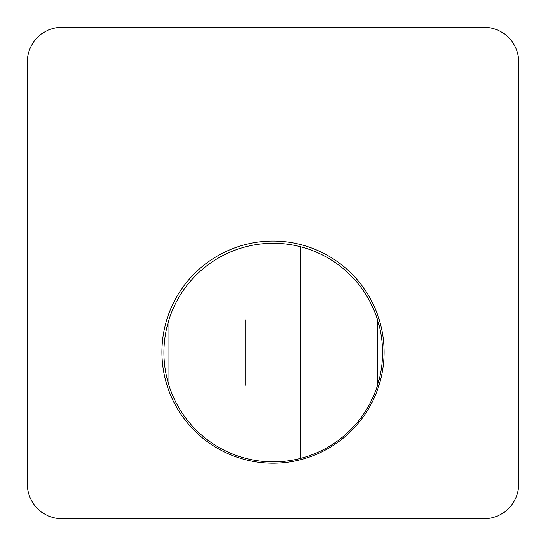 <?xml version="1.0" encoding="UTF-8"?>
<svg xmlns="http://www.w3.org/2000/svg" width="546" height="546" viewBox="0 0 546 546"><rect width="100%" height="100%" fill="white"/><g stroke="black" fill="none" stroke-linecap="round" stroke-linejoin="round"><path stroke-width="0.82" d="M27.3 483.995L27.3 62.005A34.705 34.705 0 0 1 62.005 27.3L483.995 27.3A34.705 34.705 0 0 1 518.7 62.005L518.7 483.995A34.705 34.705 0 0 1 483.995 518.7L62.005 518.7A34.705 34.705 0 0 1 27.3 483.995M167.062 385.442A111.05 111.05 0 0 0 384.05 352.122A111.05 111.05 0 0 0 256.149 242.356A111.05 111.05 0 0 0 167.062 385.442M300.553 352.559L300.553 246.731A109.302 109.302 0 0 0 163.93 352.559A109.302 109.302 0 0 0 300.553 458.394L300.553 246.731A109.302 109.302 0 0 1 300.553 458.394L300.553 385.353M377.498 385.353L377.498 319.772M168.96 319.772L168.96 385.353M245.905 319.772L245.905 385.353"/></g></svg>
